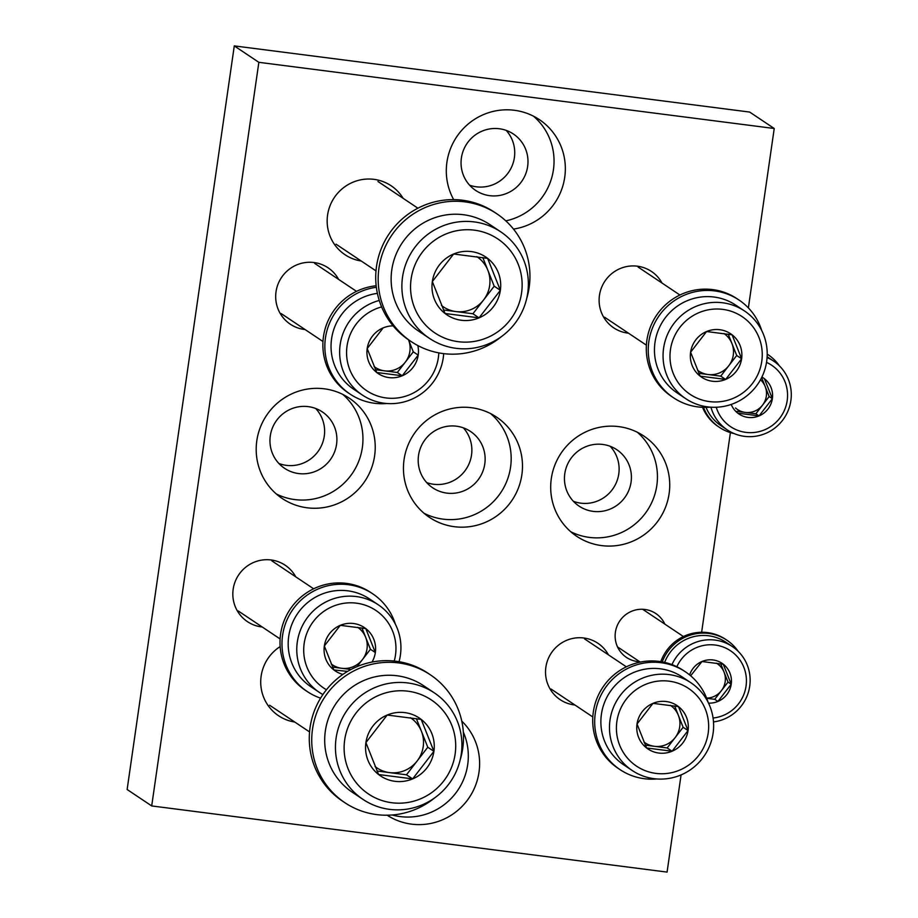 <?xml version="1.0" encoding="UTF-8"?>
<svg xmlns="http://www.w3.org/2000/svg" width="918" height="918" viewBox="0 0 918 918"><rect width="100%" height="100%" fill="white"/><g stroke="black" fill="none" stroke-linecap="round" stroke-linejoin="round"><path stroke-width="1.38" d="M573.394 501.308A33.932 33.277 123.8 0 0 580.819 503.156A33.932 33.277 123.8 0 0 615.29 484.83A33.932 33.277 123.8 0 0 610.172 446.297M593.108 511.372A33.932 33.277 123.8 0 0 629.128 489.581A33.932 33.277 123.8 0 0 616.781 449.694A33.932 33.277 123.8 0 0 570.262 459.413A33.932 33.277 123.8 0 0 579.074 506.116A33.932 33.277 123.8 0 0 593.108 511.372M278.9 463.498A33.932 33.277 123.8 0 0 286.324 465.346A33.932 33.277 123.8 0 0 320.784 447.02A33.932 33.277 123.8 0 0 315.677 408.487M298.602 473.562A33.932 33.277 123.8 0 0 334.622 451.771A33.932 33.277 123.8 0 0 322.287 411.884A33.932 33.277 123.8 0 0 275.767 421.603A33.932 33.277 123.8 0 0 284.569 468.306A33.932 33.277 123.8 0 0 298.602 473.562M426.721 482.616A33.932 33.277 123.8 0 0 433.571 484.256A33.932 33.277 123.8 0 0 467.893 466.195A33.932 33.277 123.8 0 0 463.338 427.834M446.836 493.115A33.932 33.277 123.8 0 0 482.857 471.324A33.932 33.277 123.8 0 0 470.521 431.449A33.932 33.277 123.8 0 0 424.001 441.168A33.932 33.277 123.8 0 0 432.803 487.871A33.932 33.277 123.8 0 0 446.836 493.115M469.58 185.172A33.932 33.277 123.8 0 0 476.431 186.813A33.932 33.277 123.8 0 0 510.752 168.751A33.932 33.277 123.8 0 0 506.197 130.39M489.696 195.672A33.932 33.277 123.8 0 0 525.716 173.881A33.932 33.277 123.8 0 0 513.38 134.005A33.932 33.277 123.8 0 0 466.86 143.724A33.932 33.277 123.8 0 0 475.662 190.428A33.932 33.277 123.8 0 0 489.696 195.672M748.377 307.897L774.23 128.497L258.853 62.321L151.699 805.935L667.076 872.1L681.076 774.918M701.627 632.273L730.407 432.596M258.853 62.321L234.285 45.9L749.662 112.065L774.23 128.497M234.285 45.9L127.132 789.503L151.699 805.935M664.827 624.102A26.392 25.876 123.8 0 0 620.316 620.178A26.392 25.876 123.8 0 0 639.685 661.717M608.439 654.844A33.932 33.277 123.8 0 0 551.546 652.652A33.932 33.277 123.8 0 0 574.186 704.909A33.932 33.277 123.8 0 0 574.92 705.001M662.016 283.042A33.932 33.277 123.8 0 0 605.134 280.839A33.932 33.277 123.8 0 0 627.763 333.108A33.932 33.277 123.8 0 0 628.497 333.2M403.117 198.311A41.471 40.667 123.8 0 0 334.267 197.645A41.471 40.667 123.8 0 0 361.21 261.01M280.162 646.593A41.471 40.667 123.8 0 0 261.469 689.877A41.471 40.667 123.8 0 0 294.77 722.041M338.604 279.382A33.932 33.277 123.8 0 0 281.711 277.19A33.932 33.277 123.8 0 0 304.34 329.459A33.932 33.277 123.8 0 0 305.074 329.539M295.745 576.825A33.932 33.277 123.8 0 0 238.852 574.634A33.932 33.277 123.8 0 0 261.481 626.902A33.932 33.277 123.8 0 0 262.215 626.983M601.634 545.602A60.324 59.154 123.8 0 0 665.676 506.862A60.324 59.154 123.8 0 0 643.736 435.958A60.324 59.154 123.8 0 0 561.036 453.24A60.324 59.154 123.8 0 0 576.688 536.273A60.324 59.154 123.8 0 0 601.634 545.602M307.14 507.792A60.324 59.154 123.8 0 0 371.17 469.052A60.324 59.154 123.8 0 0 349.242 398.148A60.324 59.154 123.8 0 0 266.53 415.429A60.324 59.154 123.8 0 0 282.193 498.463A60.324 59.154 123.8 0 0 307.14 507.792M454.387 526.702A60.324 59.154 123.8 0 0 518.429 487.963A60.324 59.154 123.8 0 0 496.489 417.059A60.324 59.154 123.8 0 0 413.777 434.34A60.324 59.154 123.8 0 0 429.44 517.362A60.324 59.154 123.8 0 0 454.387 526.702M513.483 229.087A60.324 59.154 123.8 0 0 563.709 182.659A60.324 59.154 123.8 0 0 539.348 119.615A60.324 59.154 123.8 0 0 465.793 126.133A60.324 59.154 123.8 0 0 453.676 199.631M387.189 815.218A60.324 59.154 123.8 0 0 411.528 824.146A60.324 59.154 123.8 0 0 473.436 790.295A60.324 59.154 123.8 0 0 461.765 721.078M392.204 814.989A60.324 59.154 123.8 0 0 400.225 816.584A60.324 59.154 123.8 0 0 456.131 792.601A60.324 59.154 123.8 0 0 463.326 732.082M505.818 220.871A60.324 59.154 123.8 0 0 552.028 176.646A60.324 59.154 123.8 0 0 533.473 116.173M424.013 513.254A60.324 59.154 123.8 0 0 443.084 519.14A60.324 59.154 123.8 0 0 505.784 483.614A60.324 59.154 123.8 0 0 490.614 413.616M276.307 493.964A60.324 59.154 123.8 0 0 294.862 499.587A60.324 59.154 123.8 0 0 357.435 464.324A60.324 59.154 123.8 0 0 342.839 394.442M570.812 531.774A60.324 59.154 123.8 0 0 589.356 537.397A60.324 59.154 123.8 0 0 651.929 502.135A60.324 59.154 123.8 0 0 637.333 432.252M646.57 747.963L637.035 724.015L652.996 703.349L678.505 706.619L688.041 730.567L672.079 751.234L646.57 747.963A26.117 25.612 -56.2 0 1 652.996 703.349A26.117 25.612 -56.2 0 1 688.041 730.567A26.117 25.612 -56.2 0 1 646.57 747.963M708.18 733.149A46.749 45.843 -56.2 0 1 633.959 764.281A46.749 45.843 -56.2 0 1 645.469 684.426A46.749 45.843 -56.2 0 1 708.18 733.149M713.091 733.252A52.785 51.764 -56.2 0 1 632.215 770.512A52.785 51.764 -56.2 0 1 618.525 697.864A52.785 51.764 -56.2 0 1 690.887 682.751A52.785 51.764 -56.2 0 1 713.091 733.252M632.215 770.512L623.62 764.763A52.785 51.764 -56.2 0 1 609.919 692.115A52.785 51.764 -56.2 0 1 682.292 677.002L690.887 682.751M670.381 705.322A22.617 22.181 -56.2 0 1 678.356 715.306L674.65 705.976M678.356 715.306A22.617 22.181 -56.2 0 1 675.143 737.613L683.13 727.274L678.356 715.306M675.143 737.613A22.617 22.181 -56.2 0 1 654.408 746.311L667.156 747.952L675.143 737.613M645.285 745.141L654.408 746.311A22.617 22.181 -56.2 0 1 643.897 741.985M667.156 747.952L672.079 751.234M683.13 727.274L688.041 730.567M656.772 778.957A58.821 57.673 -56.2 0 1 644.356 778.716A58.821 57.673 -56.2 0 1 620.029 769.617L618.055 768.309A58.821 57.673 -56.2 0 1 602.793 687.352A58.821 57.673 -56.2 0 1 683.428 670.507L685.402 671.815A58.821 57.673 -56.2 0 1 708.076 702.213M620.029 769.617A58.821 57.673 -56.2 0 1 604.755 688.672A58.821 57.673 -56.2 0 1 685.402 671.815M700.147 376.151L690.611 352.214L706.573 331.536L732.082 334.818L741.618 358.754L725.656 379.432L700.147 376.151A26.117 25.612 -56.2 0 1 706.573 331.536A26.117 25.612 -56.2 0 1 741.618 358.754A26.117 25.612 -56.2 0 1 700.147 376.151M761.768 361.348A46.749 45.843 -56.2 0 1 687.536 392.479A46.749 45.843 -56.2 0 1 699.046 312.625A46.749 45.843 -56.2 0 1 761.768 361.348M766.668 361.44A52.785 51.764 -56.2 0 1 685.803 398.71A52.785 51.764 -56.2 0 1 672.102 326.062A52.785 51.764 -56.2 0 1 744.464 310.938A52.785 51.764 -56.2 0 1 766.668 361.44M685.803 398.71L677.197 392.961A52.785 51.764 -56.2 0 1 663.496 320.313A52.785 51.764 -56.2 0 1 735.869 305.201L744.464 310.938M723.958 333.521A22.617 22.181 -56.2 0 1 731.933 343.504L728.226 334.175M731.933 343.504A22.617 22.181 -56.2 0 1 728.72 365.812L736.706 355.473L731.933 343.504M728.72 365.812A22.617 22.181 -56.2 0 1 707.985 374.51L720.733 376.151L728.72 365.812M698.862 373.339L707.985 374.51A22.617 22.181 -56.2 0 1 697.473 370.172M720.733 376.151L725.656 379.432M736.706 355.473L741.618 358.754M710.36 407.156A58.821 57.673 -56.2 0 1 697.932 406.915A58.821 57.673 -56.2 0 1 673.605 397.815L671.632 396.496A58.821 57.673 -56.2 0 1 656.37 315.551A58.821 57.673 -56.2 0 1 737.005 298.706L738.979 300.014A58.821 57.673 -56.2 0 1 761.653 330.4M673.605 397.815A58.821 57.673 -56.2 0 1 658.332 316.859A58.821 57.673 -56.2 0 1 738.979 300.014M690.634 675.786L702.018 661.534L723.269 664.265L731.221 684.22L717.91 701.444A21.768 21.344 -56.2 0 1 708.524 703.108M689.613 674.937A21.768 21.344 -56.2 0 1 731.221 684.22A21.768 21.344 -56.2 0 1 717.91 701.444L714.72 699.309L728.031 682.085L720.756 663.852M676.853 666.72A36.95 36.238 -56.2 0 1 720.332 646.088A36.95 36.238 -56.2 0 1 746.047 686.125A36.95 36.238 -56.2 0 1 713.079 718.025M671.976 664.609A41.471 40.667 -56.2 0 1 732.277 646.513A41.471 40.667 -56.2 0 1 749.719 686.194A41.471 40.667 -56.2 0 1 713.504 721.915M664.655 662.394A41.471 40.667 -56.2 0 1 725.828 642.21L732.277 646.513M716.442 663.175A18.853 18.486 -56.2 0 1 706.619 698.093M706.688 698.277L714.72 699.309M728.031 682.085L731.221 684.22M660.799 661.649A43.731 42.894 -56.2 0 1 725.668 639.376L726.895 640.202A43.731 42.894 -56.2 0 1 738.21 651.367M662.245 661.901A43.731 42.894 -56.2 0 1 726.895 640.202M761.906 377.046A21.768 21.344 -56.2 0 1 764.419 378.721L772.371 398.676L759.06 415.9L737.808 413.169A21.768 21.344 -56.2 0 1 731.21 404.436M764.419 378.721A21.768 21.344 -56.2 0 1 759.06 415.9A21.768 21.344 -56.2 0 1 737.808 413.169M766.53 362.38A36.95 36.238 -56.2 0 1 787.185 400.581A36.95 36.238 -56.2 0 1 753.85 432.516A36.95 36.238 -56.2 0 1 716.235 407.259M767.092 357.515A41.471 40.667 -56.2 0 1 773.426 360.969A41.471 40.667 -56.2 0 1 790.868 400.65A41.471 40.667 -56.2 0 1 727.331 429.934A41.471 40.667 -56.2 0 1 710.945 407.202M727.331 429.934L720.882 425.619A41.471 40.667 -56.2 0 1 706.034 407.374M760.494 379.777A18.853 18.486 -56.2 0 1 765.199 386.558L761.906 378.296M765.199 386.558A18.853 18.486 -56.2 0 1 762.525 405.148L769.169 396.542L765.199 386.558M762.525 405.148A18.853 18.486 -56.2 0 1 745.244 412.4L755.87 413.766L762.525 405.148M736.97 411.333L745.244 412.4A18.853 18.486 -56.2 0 1 735.479 407.971M755.87 413.766L759.06 415.9M769.169 396.542L772.371 398.676M734.079 433.56A43.731 42.894 -56.2 0 1 719.437 427.375L718.209 426.56A43.731 42.894 -56.2 0 1 702.545 407.317M719.437 427.375A43.731 42.894 -56.2 0 1 703.463 407.351M768.045 354.658L767.207 354.096A43.731 42.894 -56.2 0 1 768.045 354.658A43.731 42.894 -56.2 0 1 779.359 365.823M378.618 774.54L365.903 742.605L387.189 715.042L421.201 719.414L433.916 751.337L412.63 778.9L378.618 774.54A34.827 34.15 -56.2 0 1 365.903 742.605A34.827 34.15 -56.2 0 1 387.189 715.042A34.827 34.15 -56.2 0 1 421.201 719.414A34.827 34.15 -56.2 0 1 433.916 751.337A34.827 34.15 -56.2 0 1 412.63 778.9A34.827 34.15 -56.2 0 1 378.618 774.54M455.133 754.068A56.56 55.459 -56.2 0 1 365.341 791.729A56.56 55.459 -56.2 0 1 379.26 695.133A56.56 55.459 -56.2 0 1 455.133 754.068M461.261 754.183A64.099 62.849 -56.2 0 1 363.058 799.44A64.099 62.849 -56.2 0 1 346.43 711.22A64.099 62.849 -56.2 0 1 434.306 692.86A64.099 62.849 -56.2 0 1 461.261 754.183M363.058 799.44L352.317 792.257A64.099 62.849 -56.2 0 1 335.678 704.037A64.099 62.849 -56.2 0 1 423.554 685.677L434.306 692.86M410.369 717.681A30.168 29.583 -56.2 0 1 421.419 731.267L416.37 718.61M421.419 731.267A30.168 29.583 -56.2 0 1 417.128 761.011L427.777 747.229L421.419 731.267M417.128 761.011A30.168 29.583 -56.2 0 1 389.484 772.612L406.479 774.792L417.128 761.011M377.023 771.017L389.484 772.612A30.168 29.583 -56.2 0 1 375.014 766.496M406.479 774.792L412.63 778.9M427.777 747.229L433.916 751.337M434.765 797.811A76.917 75.425 -56.2 0 1 376.701 814.61A76.917 75.425 -56.2 0 1 344.881 802.711L342.425 801.07A76.917 75.425 -56.2 0 1 322.459 695.201A76.917 75.425 -56.2 0 1 427.914 673.169L430.37 674.822A76.917 75.425 -56.2 0 1 460.216 759.748M344.881 802.711A76.917 75.425 -56.2 0 1 324.915 696.842A76.917 75.425 -56.2 0 1 430.37 674.822M445.058 313.497L432.344 281.574L453.63 254.011L487.63 258.371L500.356 290.306L479.058 317.858L445.058 313.497A34.827 34.15 -56.2 0 1 432.344 281.574A34.827 34.15 -56.2 0 1 453.63 254.011A34.827 34.15 -56.2 0 1 487.63 258.371A34.827 34.15 -56.2 0 1 500.356 290.306A34.827 34.15 -56.2 0 1 479.058 317.858A34.827 34.15 -56.2 0 1 445.058 313.497M521.562 293.026A56.56 55.459 -56.2 0 1 431.781 330.687A56.56 55.459 -56.2 0 1 445.7 234.09A56.56 55.459 -56.2 0 1 521.562 293.026M527.701 293.152A64.099 62.849 -56.2 0 1 429.498 338.398A64.099 62.849 -56.2 0 1 412.859 250.189A64.099 62.849 -56.2 0 1 500.735 231.829A64.099 62.849 -56.2 0 1 527.701 293.152M429.498 338.398L418.746 331.214A64.099 62.849 -56.2 0 1 402.118 242.995A64.099 62.849 -56.2 0 1 489.994 224.646L500.735 231.829M476.809 256.65A30.168 29.583 -56.2 0 1 487.848 270.236L482.811 257.579M487.848 270.236A30.168 29.583 -56.2 0 1 483.568 299.979L494.205 286.198L487.848 270.236M483.568 299.979A30.168 29.583 -56.2 0 1 455.913 311.569L472.919 313.761L483.568 299.979M443.451 309.974L455.913 311.569A30.168 29.583 -56.2 0 1 441.455 305.453M472.919 313.761L479.058 317.858M494.205 286.198L500.356 290.306M501.205 336.768A76.917 75.425 -56.2 0 1 443.13 353.568A76.917 75.425 -56.2 0 1 411.321 341.668L408.866 340.027A76.917 75.425 -56.2 0 1 388.899 234.17A76.917 75.425 -56.2 0 1 494.354 212.138L496.81 213.779A76.917 75.425 -56.2 0 1 526.645 298.706M411.321 341.668A76.917 75.425 -56.2 0 1 391.355 235.811A76.917 75.425 -56.2 0 1 496.81 213.779M347.566 671.402L333.865 669.945L324.329 645.997L340.303 625.33L365.8 628.6L375.336 652.549A26.117 25.612 -56.2 0 1 372.031 662.062M342.896 674.397A26.117 25.612 -56.2 0 1 340.303 625.33A26.117 25.612 -56.2 0 1 375.336 652.549L370.424 649.267L361.944 627.958M326.452 689.751A46.749 45.843 -56.2 0 1 307.392 631.848A46.749 45.843 -56.2 0 1 362.3 604.308A46.749 45.843 -56.2 0 1 395.486 655.131A46.749 45.843 -56.2 0 1 394.235 661.052M322.895 694.57A52.785 51.764 -56.2 0 1 319.521 692.505A52.785 51.764 -56.2 0 1 305.82 619.845A52.785 51.764 -56.2 0 1 378.193 604.732A52.785 51.764 -56.2 0 1 400.386 655.234A52.785 51.764 -56.2 0 1 399.043 661.706M319.521 692.505L310.915 686.756A52.785 51.764 -56.2 0 1 297.225 614.108A52.785 51.764 -56.2 0 1 369.587 598.984L378.193 604.732M357.676 627.304A22.617 22.181 -56.2 0 1 362.438 659.594L370.424 649.267M356.999 666.652L362.438 659.594A22.617 22.181 -56.2 0 1 341.703 668.293L350.986 669.486M332.591 667.122L341.703 668.293A22.617 22.181 -56.2 0 1 331.191 663.966M320.589 698.15A58.821 57.673 -56.2 0 1 307.323 691.598L305.361 690.29A58.821 57.673 -56.2 0 1 290.088 609.334A58.821 57.673 -56.2 0 1 370.734 592.489L372.697 593.808A58.821 57.673 -56.2 0 1 395.383 624.194M307.323 691.598A58.821 57.673 -56.2 0 1 292.062 610.654A58.821 57.673 -56.2 0 1 372.697 593.808M417.816 345.547A26.117 25.612 -56.2 0 1 418.206 355.105L402.233 375.772L376.736 372.501L367.189 348.553L383.162 327.887A26.117 25.612 -56.2 0 1 393.122 325.867M413.284 351.824L408.499 339.775A22.617 22.181 -56.2 0 1 408.521 339.844A22.617 22.181 -56.2 0 1 405.308 362.151L413.284 351.824L418.206 355.105A26.117 25.612 -56.2 0 1 376.736 372.501A26.117 25.612 -56.2 0 1 383.162 327.887M438.793 352.879A46.749 45.843 -56.2 0 1 438.345 357.687A46.749 45.843 -56.2 0 1 391.986 398.309A46.749 45.843 -56.2 0 1 346.866 357.928A46.749 45.843 -56.2 0 1 381.624 306.922M443.681 353.637A52.785 51.764 -56.2 0 1 443.256 357.791A52.785 51.764 -56.2 0 1 362.38 395.061A52.785 51.764 -56.2 0 1 340.463 342.804A52.785 51.764 -56.2 0 1 379.249 300.461M362.38 395.061L353.786 389.312A52.785 51.764 -56.2 0 1 332.58 333.67A52.785 51.764 -56.2 0 1 377.39 293.381M405.308 362.151A22.617 22.181 -56.2 0 1 384.573 370.849L397.322 372.49L405.308 362.151M375.451 369.679L384.573 370.849A22.617 22.181 -56.2 0 1 374.051 366.523M397.322 372.49L402.233 375.772M386.937 403.495A58.821 57.673 -56.2 0 1 374.51 403.266A58.821 57.673 -56.2 0 1 350.183 394.155L348.22 392.847A58.821 57.673 -56.2 0 1 324.8 330.032A58.821 57.673 -56.2 0 1 376.162 285.773M350.183 394.155A58.821 57.673 -56.2 0 1 326.544 332.236A58.821 57.673 -56.2 0 1 376.346 287.288M626.34 666.812L584.536 638.871M592.821 716.969L551.018 689.028M679.917 295.011L638.113 267.069M646.398 345.157L604.595 317.215M683.428 636.541L642.669 609.288M640.259 662.096L617.516 646.903M773.426 360.969L767.138 356.769M309.561 731.933L269.605 705.219M417.908 208.202L377.952 181.489M376.001 270.89L336.045 244.188M313.635 588.794L271.843 560.852M280.116 638.951L238.313 611.009M356.505 291.35L314.702 263.409M322.975 341.507L281.172 313.566"/></g></svg>

